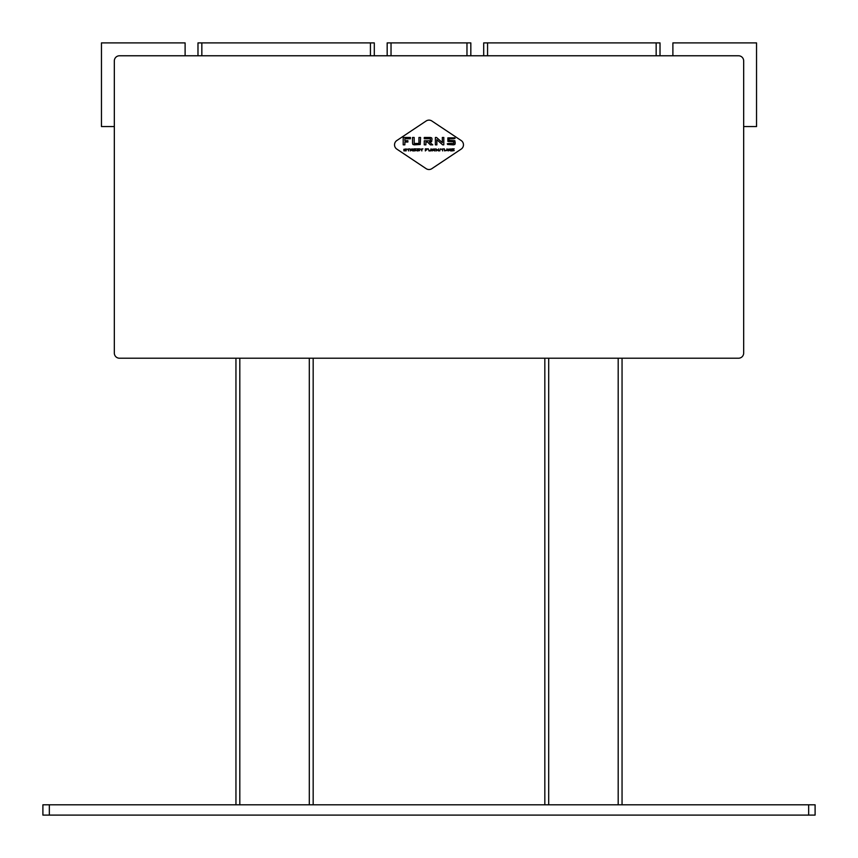<?xml version="1.0" encoding="UTF-8"?>
<svg xmlns="http://www.w3.org/2000/svg" width="858" height="858" viewBox="0 0 858 858"><rect width="100%" height="100%" fill="white"/><g stroke="black" fill="none" stroke-linecap="round" stroke-linejoin="round"><path stroke-width="1.29" d="M743.672 353.067L743.672 60.918A5.148 5.148 0 0 0 738.524 55.77L119.477 55.77A5.148 5.148 0 0 0 114.328 60.918L114.328 353.067A5.148 5.148 0 0 0 119.477 358.215L738.524 358.215A5.148 5.148 0 0 0 743.672 353.067L743.672 126.555L756.541 126.555L756.541 42.9L672.886 42.9L672.886 55.77L660.016 55.77L660.016 42.9L487.559 42.9L487.559 55.77M119.477 358.215L235.95 358.215L235.95 804.804M313.17 804.804L313.17 358.215L313.17 804.804L313.17 358.215L544.83 358.215L544.83 804.804M622.05 804.804L622.05 358.215L738.524 358.215M370.441 55.77L370.441 42.9L197.983 42.9L197.983 55.77L185.113 55.77L185.113 42.9L101.459 42.9L101.459 126.555L114.328 126.555L114.328 353.067M487.559 42.9L483.697 42.9L483.697 55.77L470.827 55.77L470.827 42.9L391.034 42.9L391.034 55.77M391.034 42.9L387.173 42.9L387.173 55.77L374.303 55.77L374.303 42.9L370.441 42.9M49.335 804.804L49.335 815.1L42.9 815.1L42.9 804.804L815.1 804.804L815.1 815.1L808.665 815.1L808.665 804.804M49.335 815.1L808.665 815.1M426.147 168.661A5.148 5.148 0 0 0 431.853 168.661L461.186 149.099A5.148 5.148 0 0 0 461.186 140.54L431.853 120.989A5.148 5.148 0 0 0 426.147 120.989L396.814 140.54A5.148 5.148 0 0 0 396.814 149.099L426.147 168.661M434.223 149.389L432.218 149.807L432.218 150.944L432.754 150.161L434.985 150.944L433.912 150.161L434.62 150.064L434.62 148.96L432.218 149.217L434.223 149.389M412.29 149.389L410.296 149.807L410.296 150.944L410.821 150.161L413.063 150.944L411.979 150.161L412.698 150.064L412.698 148.96L410.296 149.217L412.29 149.389M432.014 138.899L431.628 137.816L430.384 137.473L424.26 137.473L424.26 138.749L430.394 138.749L430.394 140.809L424.26 140.809L424.26 144.841L425.9 144.841L425.9 142.063L427.477 142.063L430.373 144.841L432.764 144.841L429.45 142.063L431.628 141.72L432.014 138.899M450.193 149.389L448.187 149.807L448.187 150.944L448.723 150.161L450.954 150.944L449.882 150.161L450.589 150.064L450.589 148.96L448.187 149.217L450.193 149.389M404.869 142.042L404.869 144.841L403.196 144.841L403.196 137.473L410.446 137.473L410.446 138.76L404.869 138.76L404.869 140.701L407.882 140.701L407.882 142.042L404.869 142.042M454.236 150.558L451.812 150.944L451.812 148.863L454.214 148.863L452.359 149.217L453.442 149.678L452.359 150.558L454.236 150.558M446.986 150.45L444.476 150.847L444.358 148.863L444.894 150.558L446.45 150.558L446.986 148.863L446.986 150.45M414.285 144.841L412.88 144.476L412.516 143.104L412.516 137.473L414.178 137.473L414.178 143.458L418.929 143.458L418.929 137.473L420.592 137.473L420.227 144.476L414.285 144.841M442.374 142.621L442.31 137.473L443.811 137.473L443.811 144.841L442.674 144.841L436.819 139.693L436.883 144.841L435.381 144.841L435.381 137.473L436.518 137.473L442.374 142.621M455.244 143.104L454.869 144.476L453.442 144.841L447.597 144.476L447.275 143.769L448.702 143.458L453.764 143.458L453.764 141.774L447.897 141.42L447.865 137.87L454.772 137.838L455.072 138.428L453.668 138.76L448.981 138.76L448.981 140.347L454.858 140.701L455.244 143.104M403.818 149.356L406.177 148.96L404.29 149.678L406.209 149.775L406.209 150.847L403.839 150.847L405.855 150.075L403.936 149.978L403.818 149.356M409.62 148.863L408.547 149.228L408.547 150.944L408 149.228L406.928 149.228L409.62 148.863M416.334 150.558L413.921 150.944L413.921 148.863L416.312 148.863L414.468 149.217L415.54 149.678L414.468 150.558L416.334 150.558M419.755 150.558L417.342 150.944L417.342 148.863L419.734 148.863L417.889 149.217L418.961 149.678L417.889 150.558L419.755 150.558M422.93 148.863L421.846 149.228L421.846 150.944L421.299 149.228L420.227 149.228L422.93 148.863M425.89 150.161L425.343 150.944L425.343 148.863L427.713 148.863L425.89 149.228L426.876 149.775L425.89 150.161M428.968 150.944L428.378 148.863L428.925 150.558L430.48 150.558L431.016 148.863L430.898 150.847L428.968 150.944M436.314 149.485L436.336 150.944L435.843 148.863L438.127 150.322L438.588 148.863L438.588 150.944L436.314 149.485M440.326 148.863L439.779 150.944L440.326 148.863M443.683 148.863L442.61 149.228L442.61 150.944L442.063 149.228L440.991 149.228L443.683 148.863M239.811 358.215L239.811 804.804M309.309 358.215L309.309 804.804M548.691 358.215L548.691 804.804M618.189 358.215L618.189 804.804M201.844 42.9L201.844 55.77M656.155 55.77L656.155 42.9M466.966 55.77L466.966 42.9"/></g></svg>
